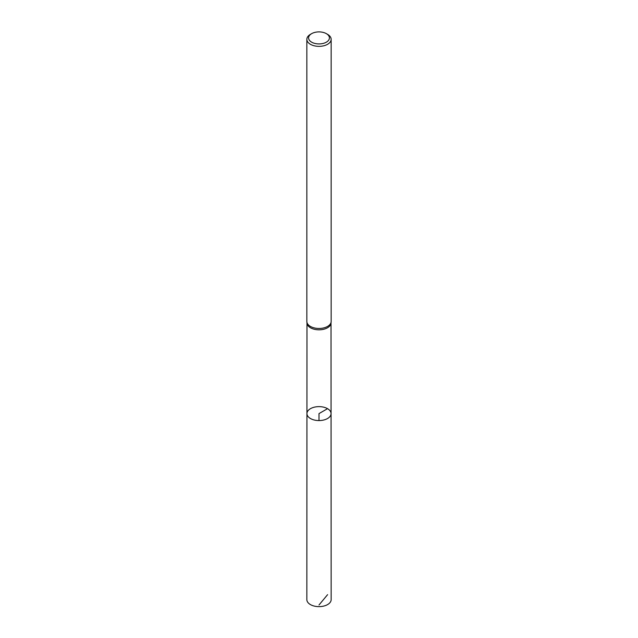 <?xml version="1.0" encoding="UTF-8"?>
<svg xmlns="http://www.w3.org/2000/svg" width="638" height="638" viewBox="0 0 638 638"><rect width="100%" height="100%" fill="white"/><g stroke="black" fill="none" stroke-linecap="round" stroke-linejoin="round"><path stroke-width="0.96" d="M306.862 321.815L306.99 323.227A12.026 6.946 0 0 0 319 329.814A12.026 6.946 0 0 0 331.01 323.227L331.138 321.815A12.154 7.018 180 0 1 319 328.466A12.154 7.018 180 0 1 306.862 321.815A12.154 7.018 180 0 1 306.846 321.448L306.846 39.333A12.154 7.018 180 0 1 310.403 34.372L311.631 33.662A10.415 6.013 180 0 1 326.369 33.662L326.369 33.662A10.415 6.013 180 0 1 326.369 42.164A10.415 6.013 180 0 1 311.631 42.164A10.415 6.013 180 0 1 311.631 33.662M331.066 413.599A12.066 6.97 180 0 1 319 420.57A12.066 6.97 180 0 1 306.934 413.599A12.066 6.97 0 0 0 310.467 418.528A12.066 6.97 0 0 0 323.618 420.035A12.066 6.97 0 0 0 331.066 413.599A12.066 6.97 0 0 0 327.533 408.671A12.066 6.97 0 0 0 314.382 407.164A12.066 6.97 0 0 0 306.934 413.599L306.846 599.616A12.154 7.018 180 0 0 310.403 604.577A12.154 7.018 180 0 0 323.649 606.1A12.154 7.018 180 0 0 331.154 599.616L331.026 323.043M327.597 34.372L326.369 33.662L327.597 34.372A12.154 7.018 180 0 1 331.154 39.333L331.154 321.448A12.154 7.018 180 0 1 331.138 321.815M331.154 39.333A12.154 7.018 180 0 1 319 46.351A12.154 7.018 180 0 1 306.846 39.333M319 420.57L319 413.599L327.533 408.671M327.597 594.656L319 604.984M306.974 323.043L306.934 413.599"/></g></svg>
